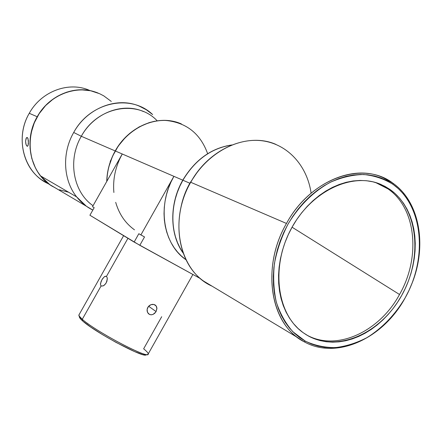 <?xml version="1.0" encoding="UTF-8"?>
<svg xmlns="http://www.w3.org/2000/svg" width="442" height="442" viewBox="0 0 442 442"><rect width="100%" height="100%" fill="white"/><g stroke="black" fill="none" stroke-linecap="round" stroke-linejoin="round"><path stroke-width="0.66" d="M306.339 334.793C336.235 351.92 379.358 331.948 399.518 294.499L292.063 227.199L399.518 294.499C420.773 257.725 416.469 208.309 387.982 188.883L379.048 183.872L375.567 182.518L387.982 188.883L390.181 189.596L387.982 188.883C416.469 208.309 420.773 257.725 399.518 294.499C379.358 331.948 336.235 351.92 306.339 334.793L302.93 332.522C276.985 314.124 270.62 267.294 290.947 229.254C310.98 191.049 352.423 171.607 381.242 184.574L390.181 189.596L384.789 186.275L379.004 183.668L372.882 181.811L366.479 180.728L359.854 180.435L353.075 180.96L346.213 182.292L339.329 184.43L332.5 187.358L325.804 191.06L319.301 195.497L313.08 200.624L307.196 206.392L301.715 212.746L296.704 219.613L292.217 226.917L288.306 234.591L285.007 242.536L282.361 250.675L280.394 258.913L279.117 267.167L278.554 275.344L278.692 283.35L279.537 291.112L281.068 298.549L283.256 305.582L286.084 312.14L289.51 318.168L293.494 323.605L297.991 328.406L302.941 332.533L308.301 335.948L314.008 338.633L320.008 340.572L326.235 341.749L332.627 342.169L339.13 341.832L345.683 340.754L352.224 338.948L358.694 336.445L365.037 333.262L371.197 329.445L377.131 325.025L382.778 320.047L388.098 314.549L393.048 308.593L397.579 302.217L401.668 295.488L405.264 288.455L408.347 281.178L410.894 273.725L412.872 266.15L414.264 258.52L415.06 250.907L415.242 243.365L414.817 235.967L413.773 228.779L412.115 221.867L409.856 215.287L407.005 209.116L403.585 203.403L399.618 198.209L395.142 193.59L390.181 189.596C418.414 209.558 422.662 258.327 401.668 295.488C381.059 332.887 338.517 352.589 308.301 335.948L306.339 334.793M161.695 316.715L143.644 348.81C147.545 352.003 148.932 353.876 147.816 354.44C144.965 357.572 94.881 330.798 82.273 319.306L101.119 285.88L100.544 284.924L100.527 283.444L101.92 279.731L104.279 276.797L105.445 276.233L106.434 276.449L127.931 238.31L106.434 276.449L107.102 277.427L107.323 279.012L106.213 282.897L104.373 285.134L103.135 285.908L101.356 286.018M123.616 235.691L78.853 315.091C78.764 315.842 79.903 317.245 82.273 319.306L79.101 315.947L79.046 314.754M107.257 278.051L106.942 281.228L105.638 283.786L103.555 285.703L101.522 286.084M148.147 306.836L149.44 305.505L151.042 304.643L152.733 304.339L154.33 304.599L155.65 305.394L156.545 306.643L156.916 308.201L156.07 311.582L148.639 306.234L156.07 311.582L154.75 313.267L153.042 314.406L151.181 314.809L149.418 314.389L147.523 312.378L147.12 309.389L148.429 306.472L151.02 304.654L153.949 304.483L156.159 305.969L156.921 308.61L156.07 311.582M82.676 320.997L82.273 319.306L82.676 320.997L90.798 327.113L102.577 334.677L116.097 342.434L134.644 351.611L142.888 354.644L146.015 354.926C143.175 357.959 94.859 332.152 82.676 320.997L79.604 317.732L79.361 316.87L80.389 318.793L82.676 320.997M212.072 286.162C179.789 272.173 167.966 220.972 190.729 182.275L286.477 223.453C308.212 183.524 352.313 163.606 382.518 177.38L392.899 183.181C420.11 202.121 427.303 246.625 411.629 284.328C427.303 246.625 420.11 202.121 392.899 183.181L393.093 184.402C423.243 205.928 427.641 258.051 405.231 297.72C395.17 314.649 382.452 327.936 367.075 337.577C356.711 342.959 346.163 346.307 335.428 347.611C324.809 347.666 314.792 345.522 305.378 341.174L304.168 341.771L297.698 337.622C269.029 317.671 262.636 264.554 286.477 223.453L190.729 182.275L189.833 183.22L182.773 180.17C169.131 203.884 169.612 234.498 183.226 253.194C169.612 234.498 169.131 203.884 182.773 180.17L173.905 176.33C156.822 205.558 163.076 244.415 185.933 259.697L186.032 259.763M113.881 192.491C112.71 179.104 115.5 166.269 122.257 153.993L115.307 150.982C109.981 160.545 107.152 170.667 106.82 181.342C107.152 170.667 109.981 160.545 115.307 150.982C126.213 131.677 146.727 119.539 165.993 120.462C186.524 122.605 200.408 133.683 207.646 153.7M134.484 229.823C125.368 223.282 119.108 214.127 115.699 202.348M87.45 323.29L87.87 323.643M48.858 183.955C24.487 173.833 14.111 138.722 29.26 113.307C15.973 135.843 22.139 166.662 41.67 179.822L49.697 184.563C29.868 171.198 23.647 139.76 37.216 116.738L29.26 113.307C41.471 90.941 69.471 80.958 90.157 90.654M89.102 90.207C68.521 81.24 41.266 91.35 29.26 113.307L37.216 116.738C48.83 95.588 74.317 84.919 94.765 91.853C74.317 84.919 48.83 95.588 37.216 116.738L37.216 116.738C22.829 141.031 30.796 174.386 52.791 186.574L49.697 184.563M27.111 146.225L27.608 146.214L26.537 145.606L26.023 144.423L25.575 141.142L26.139 138.285L26.686 137.578L27.277 137.523L27.802 138.131L28.421 140.899L28.073 145.49L27.387 146.291L26.537 145.606L25.824 143.678L25.575 141.142L26.404 137.854L27.277 137.523L28.017 138.666L28.432 143.468L28.073 145.49L27.387 146.291M98.196 93.096C78.687 84.947 53.598 92.881 40.123 112.251C26.548 131.539 26.979 159.021 40.592 175.916L76.67 196.917C63.239 180.275 61.747 153.114 73.704 132.473C87.14 107.876 117.119 96.389 139.396 106.19L146.374 109.804L152.634 114.561C130.97 93.522 90.14 101.815 73.704 132.473L81.311 136.28C97.234 106.5 137.247 99.306 157.203 120.832M143.468 111.566C122.467 102.124 94.041 112.97 81.311 136.28L115.218 150.949C128.246 127.174 156.098 115.003 177.806 122.6M405.181 297.809L406.839 294.731L405.181 297.809C383.363 338.34 336.738 360.191 304.168 341.771C336.738 360.191 383.363 338.34 405.181 297.809M181.43 123.953C159.33 113.937 129.053 125.788 115.307 150.982L182.773 180.17C195.11 159.684 211.486 147.948 231.906 144.954C211.486 147.948 195.11 159.684 182.773 180.17L182.883 180.225C195.137 159.855 211.409 148.125 231.707 145.037L226.635 145.904L220.939 147.484L215.32 149.689L209.84 152.501L204.547 155.893L199.508 159.833L194.773 164.286L190.397 169.198L186.419 174.529L182.889 180.22L189.833 183.22C185.286 191.347 182.231 199.928 180.656 208.961C182.231 199.928 185.286 191.347 189.833 183.22L190.729 182.275C170.446 217.033 177.308 262.891 203.591 281.068L297.698 337.622M182.977 252.741L179.971 247.824L177.457 242.498L175.457 236.829L173.999 230.862L173.109 224.663L172.794 218.287L173.06 211.812L173.905 205.292L175.33 198.806L177.314 192.419L179.844 186.204L182.889 180.22C169.314 203.823 169.706 234.282 183.154 252.995M189.833 183.22L196.95 172.651L189.833 183.22M275.93 144.401C248.144 132.064 209.154 148.484 190.729 182.275C206.408 154.38 235.962 137.572 261.769 140.727C287.626 143.865 307.162 165.623 311.118 193.182M286.477 223.453C260.581 267.863 270.708 325.262 304.168 341.771L305.378 341.174L292.864 331.743C285.676 323.555 280.167 313.737 276.355 302.289C273.653 290.123 273.001 277.261 274.399 263.703C276.996 250.073 281.515 236.923 287.957 224.249C298.825 206.005 313.638 191.364 330.224 182.319C341.467 177.358 352.622 174.75 363.689 174.502C374.435 175.607 384.236 178.905 393.093 184.402L392.899 183.181C363.225 160.175 310.941 178.143 286.477 223.453M305.378 341.174L299.621 337.533L294.3 333.135L289.466 328.008L285.173 322.196L281.482 315.748L278.427 308.72L276.057 301.184L274.399 293.212L273.476 284.88L273.311 276.278L273.907 267.498L275.267 258.636L277.372 249.78L280.211 241.034L283.753 232.492L287.957 224.249L292.781 216.398L298.168 209.022L304.057 202.204L310.383 196.01L317.08 190.513L324.063 185.762L331.262 181.806L338.594 178.678L345.987 176.402L353.351 174.993L360.622 174.463L367.722 174.794L374.584 175.982L381.137 178.004L387.325 180.822L393.093 184.402L398.386 188.701L403.165 193.662L407.391 199.243L411.038 205.37L414.066 211.989L416.469 219.033L418.226 226.437L419.331 234.127L419.773 242.039L419.563 250.1L418.707 258.238L417.209 266.388L415.088 274.476L412.369 282.438L409.077 290.206L405.231 297.72L400.866 304.908L396.026 311.721L390.745 318.091L385.065 323.964L379.037 329.296L372.7 334.025L366.12 338.119L359.34 341.533L352.429 344.23L345.434 346.174L338.423 347.351L331.461 347.732L324.61 347.307L317.936 346.075L311.505 344.025L305.378 341.174M111.296 101.445L103.765 95.864L99.599 93.704L90.66 90.765L81.195 89.792L76.378 90.063L66.825 92.124L57.692 96.163L53.405 98.875L45.614 105.566L39.134 113.71L34.238 122.975L31.133 132.976L30.294 138.119L30.073 148.44L31.785 158.44L35.349 167.722L37.774 171.971L40.592 175.916L76.67 196.917C81.162 202.596 86.549 206.983 92.826 210.083L86.428 206.265L76.67 196.917C63.239 180.275 61.747 153.114 73.704 132.473L81.311 136.28C67.361 160.026 73.25 192.193 93.058 205.712C73.25 192.193 67.361 160.026 81.311 136.28L115.218 150.949C109.859 160.573 107.03 170.756 106.726 181.496L107.522 172.855L108.699 167.175L112.566 156.164L118.307 145.998L125.677 137.108L129.882 133.263L139.092 126.948L149.048 122.672L154.181 121.351L159.347 120.583L164.485 120.384L169.551 120.743L177.822 122.6M56.101 188.347L51.09 185.513L47.288 182.712L40.592 175.916L49.758 184.601L86.428 206.265M59.421 189.784L68.427 192.187M110.992 159.938L110.191 161.407M92.505 206.69L94.185 207.674L89.914 215.237L94.185 207.674L92.505 206.69L122.257 153.993L92.505 206.69M119.567 159.286L122.257 153.993L173.905 176.33L140.887 234.923L138.832 233.724L144.523 236.945L140.887 234.923L173.905 176.33L170.91 182.215L168.43 188.331L166.485 194.607L165.093 200.988L164.275 207.403L164.026 213.773L164.358 220.05L165.253 226.155L166.706 232.028L168.689 237.619L171.192 242.862L174.17 247.719L177.601 252.133L181.441 256.067L185.651 259.493M155.739 312.113L153.026 314.417L151.435 314.803L149.893 314.594L148.556 313.798L147.578 312.494L147.098 310.859L147.175 309.08L147.816 307.367M100.472 284.339L101.135 281.35L102.55 278.72L104.627 276.554L106.224 276.322M200.64 278.731L139.816 245.31L144.523 236.945L139.816 245.31L89.914 215.237L134.13 242.067L138.832 233.724L134.13 242.067L200.64 278.731M101.119 285.88L82.273 319.306C95.947 331.754 150.136 360.103 148.214 353.948L192.894 274.476M155.545 305.295L154.987 304.903M79.101 315.947L79.604 317.732M381.242 184.574L379.048 183.872M147.545 354.512L146.015 354.932"/></g></svg>
